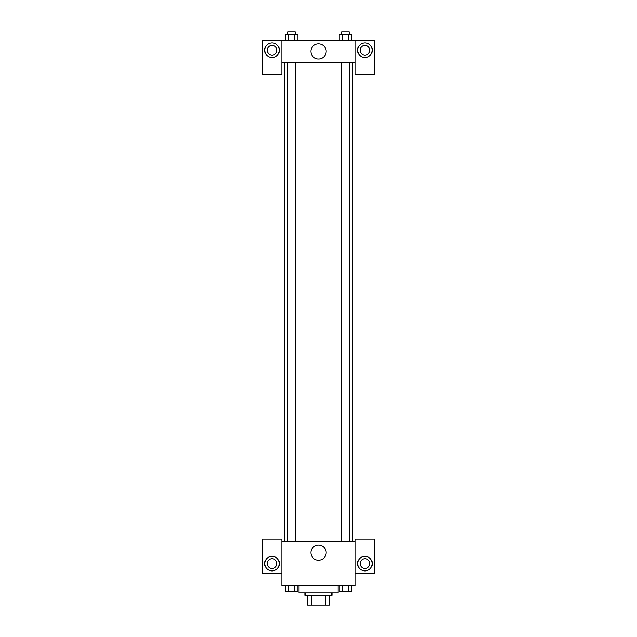 <?xml version="1.0" encoding="UTF-8"?>
<svg xmlns="http://www.w3.org/2000/svg" width="637" height="637" viewBox="0 0 637 637"><rect width="100%" height="100%" fill="white"/><g stroke="black" fill="none" stroke-linecap="round" stroke-linejoin="round"><path stroke-width="0.96" d="M325.674 595.372L325.674 605.15L307.496 605.15L307.496 595.372M325.674 605.15L329.504 605.15L329.504 595.372L329.504 605.15M331.949 592.928L331.949 595.372L305.051 595.372L305.051 592.928M311.326 595.372L311.326 605.15M298.944 585.594L298.944 592.928L338.056 592.928L338.056 585.594M355.175 573.372L374.731 573.372L374.731 539.141L355.175 539.141L355.175 585.594L281.825 585.594L281.825 539.141L262.269 539.141L262.269 573.372L281.825 573.372M272.047 570.919A7.333 7.333 0 0 1 265.701 559.923A7.333 7.333 0 0 1 278.401 559.923A7.333 7.333 0 0 1 272.047 570.919M267.158 563.586A4.889 4.889 0 0 1 272.047 558.697A4.889 4.889 0 0 1 276.936 563.586A4.889 4.889 0 0 1 272.047 568.475A4.889 4.889 0 0 1 267.158 563.586M310.888 552.59A7.612 7.612 0 0 1 322.306 545.997A7.612 7.612 0 0 1 322.306 559.182A7.612 7.612 0 0 1 310.888 552.59M355.175 541.585L281.825 541.585M364.953 570.919A7.333 7.333 0 0 1 358.599 559.923A7.333 7.333 0 0 1 371.299 559.923A7.333 7.333 0 0 1 364.953 570.919M360.064 563.586A4.889 4.889 0 0 1 364.953 558.697A4.889 4.889 0 0 1 369.842 563.586A4.889 4.889 0 0 1 364.953 568.475A4.889 4.889 0 0 1 360.064 563.586M352.731 62.41L352.731 541.585M349.156 541.585L349.156 62.41M295.178 62.41L295.178 541.585M355.175 62.41L355.175 74.633L374.731 74.633L374.731 40.41L355.175 40.41L355.175 62.41L281.825 62.41L281.825 74.633L262.269 74.633L262.269 40.41L281.825 40.41L281.825 62.41M276.936 50.188A4.889 4.889 0 0 1 272.047 55.077A4.889 4.889 0 0 1 267.158 50.188A4.889 4.889 0 0 1 272.047 45.299A4.889 4.889 0 0 1 276.936 50.188M272.047 57.521A7.333 7.333 0 0 1 265.701 46.517A7.333 7.333 0 0 1 278.401 46.517A7.333 7.333 0 0 1 272.047 57.521M369.842 50.188A4.889 4.889 0 0 1 362.509 54.424A4.889 4.889 0 0 1 362.509 45.952A4.889 4.889 0 0 1 369.842 50.188M364.953 57.521A7.333 7.333 0 0 1 358.599 46.517A7.333 7.333 0 0 1 371.299 46.517A7.333 7.333 0 0 1 364.953 57.521M355.175 40.41L281.825 40.41M310.888 51.406A7.612 7.612 0 0 1 322.306 44.813A7.612 7.612 0 0 1 322.306 57.999A7.612 7.612 0 0 1 310.888 51.406M351.839 40.41L351.839 34.294L339.139 34.294L339.139 40.41M348.67 34.294L348.67 40.41M342.316 34.294L342.316 40.41M341.822 34.294L341.822 31.85L349.156 31.85L349.156 34.294M297.861 40.41L297.861 34.294L285.161 34.294L285.161 40.41M294.684 34.294L294.684 40.41M288.33 34.294L288.33 40.41M287.844 34.294L287.844 31.85L295.178 31.85L295.178 34.294M351.839 585.594L351.839 591.701L339.139 591.701L339.139 585.594M348.67 585.594L348.67 591.701M342.316 585.594L342.316 591.701M349.156 591.701L341.822 591.701M297.861 585.594L297.861 591.701L285.161 591.701L285.161 585.594M294.684 585.594L294.684 591.701M288.33 585.594L288.33 591.701M295.178 591.701L287.844 591.701M284.269 62.41L284.269 541.585M341.822 541.585L341.822 62.41M287.844 62.41L287.844 541.585"/></g></svg>

